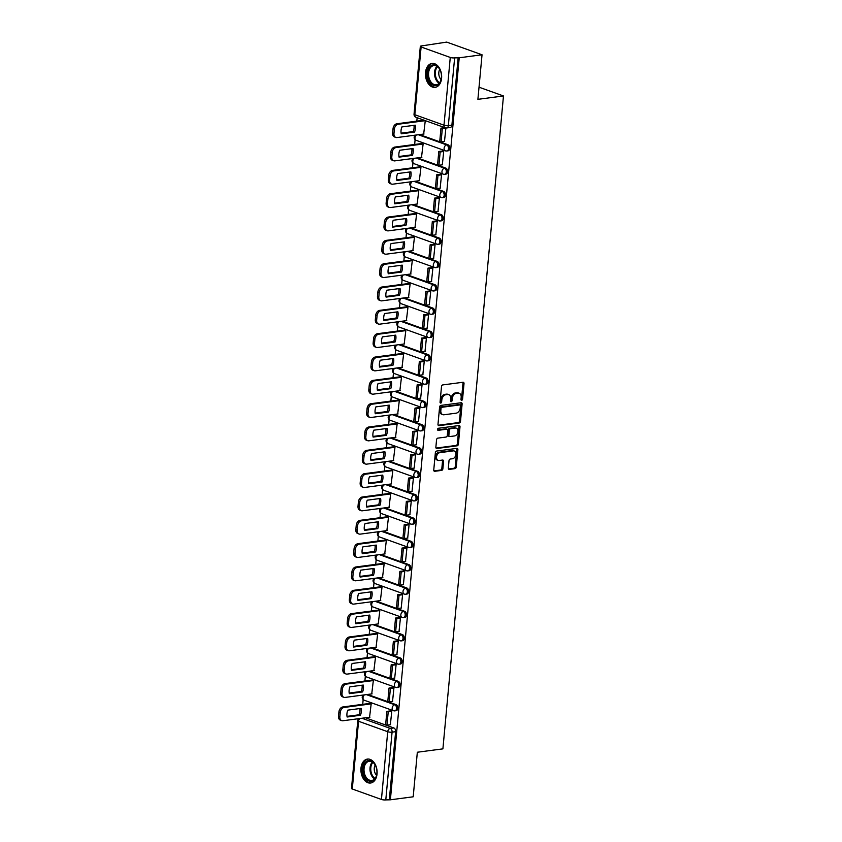 <?xml version="1.0" encoding="UTF-8"?>
<svg xmlns="http://www.w3.org/2000/svg" width="842" height="842" viewBox="0 0 842 842"><rect width="100%" height="100%" fill="white"/><g stroke="black" fill="none" stroke-linecap="round" stroke-linejoin="round"><path stroke-width="1.26" d="M461.679 400.297A1.063 0.747 109.7 0 0 462.563 399.171L464.016 383.573A1.516 1.074 109.7 0 0 463.026 382.257L442.755 384.92A1.516 1.074 109.7 0 0 441.503 386.541L440.05 402.129A1.063 0.747 109.7 0 0 441.629 401.929L441.818 399.908A4.863 3.442 109.7 0 1 445.85 394.74L447.544 394.509A4.863 3.442 109.7 0 1 448.744 394.635A4.863 3.442 109.7 0 1 450.712 398.74L450.523 400.75A1.063 0.747 109.7 0 0 452.091 400.55L452.28 398.529A4.863 3.442 109.7 0 1 456.322 393.361L458.006 393.13A4.863 3.442 109.7 0 1 459.216 393.256A4.863 3.442 109.7 0 1 461.174 397.361L460.984 399.371A1.063 0.747 109.7 0 0 461.679 400.297M461.016 399.771A1.063 0.747 109.7 0 0 461.532 398.803L462.984 383.205A1.516 1.074 109.7 0 0 462.795 382.279M440.082 402.529A1.063 0.747 109.7 0 0 440.598 401.56L440.787 399.54L441.818 399.908M450.544 401.15A1.063 0.747 109.7 0 0 451.07 400.182L451.249 398.161L452.28 398.529M441.587 78.274A12.072 8.02 -97.5 0 0 431.967 63.424A12.072 8.02 -97.5 0 0 425.515 72.507A12.072 8.02 -97.5 0 0 435.125 87.358A12.072 8.02 -97.5 0 0 441.587 78.274M377.048 773.935A12.072 8.02 -97.5 0 0 367.438 759.084A12.072 8.02 -97.5 0 0 360.976 768.178A12.072 8.02 -97.5 0 0 370.585 783.028A12.072 8.02 -97.5 0 0 377.048 773.935M448.333 468.068A1.516 1.074 109.7 0 0 449.323 469.383L455.006 468.636A1.516 1.074 109.7 0 0 456.269 467.015L457.88 449.702A1.516 1.074 109.7 0 0 456.89 448.376L436.63 451.049A1.516 1.074 109.7 0 0 435.367 452.659L433.756 469.983A1.516 1.074 109.7 0 0 434.746 471.299L441.608 470.404A1.516 1.074 109.7 0 0 442.871 468.783L443.566 461.374A1.516 1.074 109.7 0 0 442.576 460.048L439.166 460.5A4.063 2.873 109.7 0 1 438.156 460.395A4.063 2.873 109.7 0 1 436.63 456.28A4.063 2.873 109.7 0 1 439.892 452.649L453.238 450.891A4.063 2.873 109.7 0 1 454.238 450.986A4.063 2.873 109.7 0 1 455.775 455.112A4.063 2.873 109.7 0 1 452.501 458.743L450.281 459.037A1.516 1.074 109.7 0 0 449.018 460.648L448.333 468.068M450.27 57.445L421.116 46.984A3.094 0.747 5.3 0 1 420.326 46.394A3.094 0.747 5.3 0 1 421.358 45.942L446.702 42.1L482.034 54.772L477.898 99.335L503.474 95.967L442.903 748.864L417.337 752.232L413.201 796.795L390.383 799.805L459.216 57.782L454.627 57.877L448.344 125.616A3.094 2.052 82.5 0 1 446.692 127.952L450.238 127.479A3.094 2.052 82.5 0 0 451.901 125.153L448.344 125.616A3.094 0.747 5.3 0 1 443.987 125.184L450.27 57.445A3.094 0.747 5.3 0 0 454.627 57.877M482.034 54.772L459.216 57.782M459.248 422.989A1.516 1.074 109.7 0 0 460.5 421.368L462.111 404.044A1.516 1.074 109.7 0 0 461.121 402.729L440.861 405.402A1.516 1.074 109.7 0 0 439.598 407.012L437.987 424.336A1.516 1.074 109.7 0 0 438.977 425.652L459.248 422.989L458.216 422.61A1.516 1.074 109.7 0 0 459.479 421L461.079 403.676A1.516 1.074 109.7 0 0 460.9 402.76M459.995 426.873L458.385 444.197A1.516 1.074 109.7 0 1 457.122 445.807L436.861 448.481A1.516 1.074 109.7 0 1 435.872 447.155L436.566 439.745A1.516 1.074 109.7 0 1 437.819 438.135L446.039 437.051A1.516 1.074 109.7 0 0 447.302 435.43L447.755 430.515A1.516 1.074 109.7 0 0 446.765 429.199L438.219 430.325A1.063 0.747 109.7 0 1 438.408 428.262L459.006 425.557A1.516 1.074 109.7 0 1 459.995 426.873L458.964 426.505L457.353 443.829L458.385 444.197M365.47 717.784L393.845 727.962L390.299 728.425A3.094 2.052 82.5 0 1 392.077 732.161L385.794 799.9A3.094 0.747 -174.7 0 1 381.437 799.458L352.282 789.007A3.094 0.747 -174.7 0 1 351.493 788.417L357.776 720.678A3.094 0.747 -174.7 0 0 358.566 721.268L352.282 789.007M417.137 117.722L416.822 121.132M415.106 139.677L414.664 144.456M412.938 163.001L412.496 167.79M410.78 186.335L410.338 191.113M408.612 209.658L408.17 214.447M406.444 232.992L406.002 237.77M404.286 256.315L403.844 261.104M402.118 279.649L401.676 284.428M399.961 302.973L399.508 307.762M397.792 326.296L397.35 331.085M395.624 349.63L395.182 354.419M393.467 372.953L393.025 377.742M391.298 396.287L390.856 401.066M389.141 419.611L388.688 424.4M386.973 442.945L386.531 447.723M384.805 466.268L384.362 471.057M382.647 489.602L382.205 494.38M380.479 512.925L380.037 517.714M378.311 536.259L377.869 541.038M376.153 559.583L375.711 564.372M373.985 582.917L373.543 587.695M371.827 606.24L371.375 611.029M369.659 629.574L369.217 634.352M367.491 652.897L367.049 657.686M365.333 676.231L364.891 681.01M363.165 699.555L362.723 704.344M390.383 799.805L385.794 799.9M423.673 134.036L425.273 120.701L423.726 120.227M444.481 141.498L445.881 128.089L444.313 127.71M442.313 164.821L443.713 151.423L442.155 151.044M421.505 157.359L423.116 144.035L421.558 143.55M440.155 188.155L441.545 174.747L439.987 174.368M419.337 180.693L420.947 167.358L419.39 166.874M437.987 211.479L439.387 198.08L437.829 197.702M417.179 204.017L418.779 190.692L417.232 190.208M435.819 234.813L437.219 221.404L435.661 221.025M415.011 227.351L416.622 214.015L415.064 213.531M433.662 258.136L435.061 244.738L433.493 244.359M412.854 250.674L414.453 237.339L412.906 236.865M431.493 281.47L432.893 268.061L431.336 267.682M410.685 274.008L412.285 260.673L410.738 260.189M429.325 304.793L430.725 291.395L429.167 291.016M408.517 297.331L410.128 283.996L408.57 283.522M427.168 328.127L428.567 314.719L426.999 314.34M406.36 320.655L407.96 307.33L406.412 306.846M425 351.451L426.399 338.052L424.842 337.674M404.192 343.989L405.802 330.653L404.244 330.18M422.842 374.785L424.242 361.376L422.673 360.997M402.023 367.312L403.634 353.987L402.087 353.503M420.674 398.108L422.074 384.699L420.516 384.331M399.866 390.646L401.466 377.311L399.918 376.837M418.506 421.442L419.905 408.033L418.348 407.654M397.698 413.969L399.308 400.645L397.75 400.16M416.348 444.765L417.748 431.357L416.18 430.988M395.54 437.303L397.14 423.968L395.593 423.494M414.18 468.089L415.58 454.691L414.022 454.312M393.372 460.627L394.982 447.302L393.425 446.818M412.022 491.423L413.411 478.014L411.854 477.635M391.204 483.961L392.814 470.625L391.256 470.152M409.854 514.746L411.254 501.348L409.696 500.969M389.046 507.284L390.646 493.959L389.099 493.475M407.686 538.08L409.086 524.671L407.528 524.292M386.878 530.618L388.488 517.283L386.931 516.809M405.528 561.404L406.928 548.005L405.36 547.626M384.72 553.941L386.32 540.617L384.773 540.132M403.36 584.737L404.76 571.329L403.202 570.95M382.552 577.275L384.152 563.94L382.605 563.456M401.192 608.061L402.592 594.663L401.034 594.284M380.384 600.599L381.994 587.274L380.437 586.79M399.034 631.395L400.434 617.986L398.866 617.607M378.226 623.933L379.826 610.597L378.279 610.113M396.866 654.718L398.266 641.32L396.708 640.941M376.058 647.256L377.669 633.921L376.111 633.447M394.709 678.052L396.108 664.643L394.54 664.264M373.89 670.579L375.5 657.255L373.953 656.771M392.54 701.375L393.94 687.977L392.383 687.598M371.732 693.913L373.332 680.578L371.785 680.104M390.372 724.709L391.772 711.301L390.214 710.922M369.564 717.237L371.175 703.912L369.617 703.428M367.638 694.45L396.014 704.628L394.751 704.796A3.094 2.052 82.5 0 1 396.55 708.027A3.094 2.052 82.5 0 1 394.877 710.858L396.14 710.69A3.094 2.052 -97.5 0 0 397.813 707.859A3.094 2.052 -97.5 0 0 396.014 704.628M369.796 671.127L398.182 681.304L396.919 681.473A3.094 2.052 82.5 0 1 398.719 684.704A3.094 2.052 82.5 0 1 397.045 687.525L398.308 687.367A3.094 2.052 -97.5 0 0 399.982 684.535A3.094 2.052 -97.5 0 0 398.182 681.304M371.964 647.793L400.339 657.97L399.076 658.139A3.094 2.052 82.5 0 1 400.876 661.37A3.094 2.052 82.5 0 1 399.203 664.201L400.466 664.033A3.094 2.052 -97.5 0 0 402.139 661.202A3.094 2.052 -97.5 0 0 400.339 657.97M374.132 624.469L402.508 634.647L401.245 634.815A3.094 2.052 82.5 0 1 403.044 638.047A3.094 2.052 82.5 0 1 401.371 640.878L402.634 640.709A3.094 2.052 -97.5 0 0 404.307 637.878A3.094 2.052 -97.5 0 0 402.508 634.647M376.29 601.135L404.665 611.313L403.413 611.481A3.094 2.052 82.5 0 1 405.212 614.713A3.094 2.052 82.5 0 1 403.539 617.544L404.792 617.375A3.094 2.052 -97.5 0 0 406.476 614.544A3.094 2.052 -97.5 0 0 404.665 611.313M378.458 577.812L406.833 587.99L405.57 588.158A3.094 2.052 82.5 0 1 407.37 591.389A3.094 2.052 82.5 0 1 405.697 594.22L406.96 594.052A3.094 2.052 -97.5 0 0 408.633 591.221A3.094 2.052 -97.5 0 0 406.833 587.99M380.616 554.478L409.002 564.666L407.738 564.824A3.094 2.052 82.5 0 1 409.538 568.055A3.094 2.052 82.5 0 1 407.865 570.887L409.128 570.718A3.094 2.052 -97.5 0 0 410.801 567.887A3.094 2.052 -97.5 0 0 409.002 564.666M382.784 531.155L411.159 541.332L409.896 541.501A3.094 2.052 82.5 0 1 411.706 544.732A3.094 2.052 82.5 0 1 410.022 547.563L411.285 547.395A3.094 2.052 -97.5 0 0 412.959 544.563A3.094 2.052 -97.5 0 0 411.159 541.332M384.952 507.821L413.327 518.009L412.064 518.167A3.094 2.052 82.5 0 1 413.864 521.398A3.094 2.052 82.5 0 1 412.191 524.229L413.454 524.061A3.094 2.052 -97.5 0 0 415.127 521.23A3.094 2.052 -97.5 0 0 413.327 518.009M387.11 484.497L415.495 494.675L414.232 494.843A3.094 2.052 82.5 0 1 416.032 498.075A3.094 2.052 82.5 0 1 414.359 500.906L415.622 500.737A3.094 2.052 -97.5 0 0 417.295 497.906A3.094 2.052 -97.5 0 0 415.495 494.675M389.278 461.174L417.653 471.352L416.39 471.509A3.094 2.052 82.5 0 1 418.19 474.741A3.094 2.052 82.5 0 1 416.516 477.572L417.779 477.403A3.094 2.052 -97.5 0 0 419.453 474.572A3.094 2.052 -97.5 0 0 417.653 471.352M391.435 437.84L419.821 448.018L418.558 448.186A3.094 2.052 82.5 0 1 420.358 451.417A3.094 2.052 82.5 0 1 418.685 454.248L419.947 454.08A3.094 2.052 -97.5 0 0 421.621 451.249A3.094 2.052 -97.5 0 0 419.821 448.018M393.603 414.517L421.979 424.694L420.726 424.863A3.094 2.052 82.5 0 1 422.526 428.083A3.094 2.052 82.5 0 1 420.853 430.915L422.105 430.746A3.094 2.052 -97.5 0 0 423.779 427.925A3.094 2.052 -97.5 0 0 421.979 424.694M395.772 391.183L424.147 401.36L422.884 401.529A3.094 2.052 82.5 0 1 424.684 404.76A3.094 2.052 82.5 0 1 423.01 407.591L424.273 407.423A3.094 2.052 -97.5 0 0 425.947 404.592A3.094 2.052 -97.5 0 0 424.147 401.36M397.929 367.859L426.315 378.037L425.052 378.205A3.094 2.052 82.5 0 1 426.852 381.426A3.094 2.052 82.5 0 1 425.178 384.257L426.441 384.099A3.094 2.052 -97.5 0 0 428.115 381.268A3.094 2.052 -97.5 0 0 426.315 378.037M400.097 344.525L428.473 354.703L427.21 354.871A3.094 2.052 82.5 0 1 429.01 358.103A3.094 2.052 82.5 0 1 427.336 360.934L428.599 360.765A3.094 2.052 -97.5 0 0 430.273 357.934A3.094 2.052 -97.5 0 0 428.473 354.703M402.265 321.202L430.641 331.38L429.378 331.548A3.094 2.052 82.5 0 1 431.178 334.769A3.094 2.052 82.5 0 1 429.504 337.6L430.767 337.442A3.094 2.052 -97.5 0 0 432.441 334.611A3.094 2.052 -97.5 0 0 430.641 331.38M404.423 297.868L432.799 308.046L431.546 308.214A3.094 2.052 82.5 0 1 433.346 311.445A3.094 2.052 82.5 0 1 431.672 314.276L432.925 314.108A3.094 2.052 -97.5 0 0 434.609 311.277A3.094 2.052 -97.5 0 0 432.799 308.046M406.591 274.545L434.967 284.722L433.704 284.891A3.094 2.052 82.5 0 1 435.503 288.122A3.094 2.052 82.5 0 1 433.83 290.943L435.093 290.785A3.094 2.052 -97.5 0 0 436.766 287.953A3.094 2.052 -97.5 0 0 434.967 284.722M408.749 251.211L437.135 261.388L435.872 261.557A3.094 2.052 82.5 0 1 437.672 264.788A3.094 2.052 82.5 0 1 435.998 267.619L437.261 267.451A3.094 2.052 -97.5 0 0 438.935 264.62A3.094 2.052 -97.5 0 0 437.135 261.388M410.917 227.887L439.292 238.065L438.029 238.233A3.094 2.052 82.5 0 1 439.84 241.465A3.094 2.052 82.5 0 1 438.156 244.296L439.419 244.127A3.094 2.052 -97.5 0 0 441.092 241.296A3.094 2.052 -97.5 0 0 439.292 238.065M413.085 204.553L441.461 214.742L440.198 214.899A3.094 2.052 82.5 0 1 441.997 218.131A3.094 2.052 82.5 0 1 440.324 220.962L441.587 220.793A3.094 2.052 -97.5 0 0 443.26 217.962A3.094 2.052 -97.5 0 0 441.461 214.742M415.243 181.23L443.629 191.408L442.366 191.576A3.094 2.052 82.5 0 1 444.166 194.807A3.094 2.052 82.5 0 1 442.492 197.638L443.755 197.47A3.094 2.052 -97.5 0 0 445.429 194.639A3.094 2.052 -97.5 0 0 443.629 191.408M417.411 157.896L445.786 168.084L444.523 168.242A3.094 2.052 82.5 0 1 446.323 171.473A3.094 2.052 82.5 0 1 444.65 174.305L445.913 174.136A3.094 2.052 -97.5 0 0 447.586 171.305A3.094 2.052 -97.5 0 0 445.786 168.084M419.569 134.573L447.955 144.75L446.692 144.919A3.094 2.052 82.5 0 1 448.491 148.15A3.094 2.052 82.5 0 1 446.818 150.981L448.081 150.813A3.094 2.052 -97.5 0 0 449.754 147.981A3.094 2.052 -97.5 0 0 447.955 144.75M503.474 95.967L479.024 87.2M389.351 799.437L395.635 731.687A3.094 2.052 -97.5 0 0 393.845 727.962M458.185 57.414L451.901 125.153M459.216 393.256L458.185 392.888A4.863 3.442 109.7 0 0 456.974 392.761L458.006 393.13M451.249 398.161A4.863 3.442 109.7 0 1 455.29 392.982L456.974 392.761M448.744 394.635L447.712 394.267A4.863 3.442 109.7 0 0 446.513 394.14L447.544 394.509M440.787 399.54A4.863 3.442 109.7 0 1 444.818 394.361L446.513 394.14M438.177 425.252L458.216 422.61M460.385 405.876A1.063 0.747 109.7 0 0 459.69 404.949L441.903 407.286A1.063 0.747 109.7 0 0 441.029 408.423L440.829 410.549A4.863 3.442 109.7 0 0 442.787 414.653A4.863 3.442 109.7 0 0 443.997 414.769L456.153 413.169A4.863 3.442 109.7 0 0 460.185 408.002L460.385 405.876M459.143 404.749A1.063 0.747 109.7 0 0 458.658 404.581L459.69 404.949M442.787 414.653L441.755 414.285A4.863 3.442 109.7 0 1 439.798 410.18L439.998 408.054A1.063 0.747 109.7 0 1 440.882 406.918L458.658 404.581M436.061 448.081L456.09 445.439A1.516 1.074 109.7 0 0 457.353 443.829M446.428 429.073A1.516 1.074 109.7 0 0 445.744 428.831L437.577 429.904M454.564 435.924A4.063 2.873 109.7 0 0 457.837 432.293A4.063 2.873 109.7 0 0 456.301 428.178A4.063 2.873 109.7 0 0 455.301 428.073L450.596 428.694A1.516 1.074 109.7 0 0 449.333 430.304L448.881 435.219A1.516 1.074 109.7 0 0 449.87 436.545L454.564 435.924M456.301 428.178L455.269 427.799A4.063 2.873 109.7 0 0 454.27 427.704L455.301 428.073M449.491 436.503L448.46 436.135A1.516 1.074 109.7 0 1 447.849 434.851L448.302 429.936A1.516 1.074 109.7 0 1 449.565 428.325L454.27 427.704M458.964 426.505A1.516 1.074 109.7 0 0 458.785 425.578M454.238 450.986L453.217 450.617A4.063 2.873 109.7 0 0 452.207 450.523L453.238 450.891M438.156 460.395L437.135 460.027A4.063 2.873 109.7 0 1 435.598 455.911A4.063 2.873 109.7 0 1 438.861 452.28L452.207 450.523M433.935 470.91L440.587 470.025A1.516 1.074 109.7 0 0 441.839 468.415L442.534 461.006A1.516 1.074 109.7 0 0 442.345 460.079M448.512 468.983L453.975 468.268A1.516 1.074 109.7 0 0 455.238 466.647L456.848 449.333A1.516 1.074 109.7 0 0 456.659 448.407M424.042 133.983L396.992 137.551A4.642 3.284 -70.3 0 1 395.845 137.435L394.498 136.951A4.642 3.284 -70.3 0 1 392.625 133.036L393.035 128.7A4.642 3.284 109.7 0 1 396.887 123.753L423.884 120.206M401.118 133.173L413.222 131.573A9.599 6.789 109.7 0 0 413.98 125.342M444.692 127.668L440.976 128.152L439.745 141.467L441.082 141.94L442.313 128.637L445.871 128.163M441.082 141.94L444.639 141.477M440.976 128.152L442.313 128.637M395.845 137.435A4.642 3.284 -70.3 0 1 393.972 133.51L394.372 129.173A4.642 3.284 109.7 0 1 398.224 124.237L425.221 120.68M401.234 133.815L414.559 132.057A9.599 6.789 109.7 0 0 415.201 125.174L401.876 126.931A9.599 6.789 -70.3 0 0 401.234 133.815M414.559 132.057L413.222 131.573M438.756 67.781A10.451 6.946 82.5 0 1 439.956 69.728A10.451 6.946 82.5 0 1 441.208 79.211A10.451 6.946 82.5 0 1 430.178 82.769A10.451 6.946 82.5 0 1 428.915 68.065A10.451 6.946 82.5 0 1 438.756 67.781M440.04 69.897A9.672 6.431 -97.5 0 0 439.008 68.255A9.672 6.431 -97.5 0 0 433.777 65.602A9.672 6.431 -97.5 0 0 428.715 71.991A9.672 6.431 -97.5 0 0 431.072 82.137A9.672 6.431 -97.5 0 0 436.303 84.789A9.672 6.431 -97.5 0 0 441.24 79.022M441.092 79.622A6.883 4.578 82.5 0 1 440.587 79.032A6.883 4.578 82.5 0 1 439.745 69.349M432.883 63.382A11.998 7.967 -97.5 0 0 426.62 71.307A11.998 7.967 -97.5 0 0 429.546 83.874A11.998 7.967 -97.5 0 0 436.009 87.168M374.216 763.441A10.451 6.946 82.5 0 1 375.427 765.389A10.451 6.946 82.5 0 1 376.669 774.872A10.451 6.946 82.5 0 1 365.638 778.429A10.451 6.946 82.5 0 1 364.375 763.726A10.451 6.946 82.5 0 1 374.216 763.441M375.511 765.557A9.672 6.431 -97.5 0 0 374.469 763.915A9.672 6.431 -97.5 0 0 369.238 761.273A9.672 6.431 -97.5 0 0 364.176 767.651A9.672 6.431 -97.5 0 0 366.533 777.798A9.672 6.431 -97.5 0 0 371.764 780.45A9.672 6.431 -97.5 0 0 376.711 774.682M376.563 775.282A6.883 4.578 82.5 0 1 376.048 774.693A6.883 4.578 82.5 0 1 375.206 765.01M368.343 759.042A11.998 7.967 -97.5 0 0 362.081 766.978A11.998 7.967 -97.5 0 0 365.007 779.545A11.998 7.967 -97.5 0 0 371.48 782.828M421.874 157.307L394.824 160.875A4.642 3.284 -70.3 0 1 393.677 160.759L392.34 160.275A4.642 3.284 -70.3 0 1 390.467 156.359L390.867 152.023A4.642 3.284 109.7 0 1 394.719 147.087L421.716 143.529M398.95 156.496L411.054 154.907A9.599 6.789 109.7 0 0 411.812 148.666M442.524 150.992L438.808 151.486L437.577 164.79L438.914 165.274L440.155 151.96L443.702 151.497M438.914 165.274L442.471 164.8M438.808 151.486L440.155 151.96M393.677 160.759A4.642 3.284 -70.3 0 1 391.804 156.844L392.204 152.507A4.642 3.284 109.7 0 1 396.066 147.56L423.052 144.014M399.076 157.138L412.391 155.381A9.599 6.789 109.7 0 0 413.033 148.508L399.708 150.265A9.599 6.789 -70.3 0 0 399.076 157.138M412.391 155.381L411.054 154.907M419.716 180.641L392.667 184.198A4.642 3.284 -70.3 0 1 391.509 184.082L390.172 183.609A4.642 3.284 -70.3 0 1 388.299 179.693L388.699 175.357A4.642 3.284 109.7 0 1 392.561 170.41L419.548 166.863M396.793 179.83L408.896 178.23A9.599 6.789 109.7 0 0 409.654 172M440.366 174.326L436.651 174.81L435.419 188.124L436.756 188.597L437.987 175.294L441.545 174.82M436.756 188.597L440.313 188.134M436.651 174.81L437.987 175.294M391.509 184.082A4.642 3.284 -70.3 0 1 389.635 180.167L390.046 175.831A4.642 3.284 109.7 0 1 393.898 170.894L420.895 167.337M396.908 180.472L410.233 178.715A9.599 6.789 109.7 0 0 410.864 171.831L397.55 173.589A9.599 6.789 -70.3 0 0 396.908 180.472M410.233 178.715L408.896 178.23M417.548 203.964L390.499 207.532A4.642 3.284 -70.3 0 1 389.351 207.416L388.015 206.932A4.642 3.284 -70.3 0 1 386.141 203.017L386.541 198.68A4.642 3.284 109.7 0 1 390.393 193.744L417.39 190.187M394.624 203.154L406.728 201.564A9.599 6.789 109.7 0 0 407.486 195.323M438.198 197.649L434.483 198.144L433.251 211.447L434.588 211.931L435.819 198.617L439.377 198.154M434.588 211.931L438.145 211.458M434.483 198.144L435.819 198.617M389.351 207.416A4.642 3.284 -70.3 0 1 387.478 203.501L387.878 199.165A4.642 3.284 109.7 0 1 391.73 194.218L418.727 190.671M394.751 203.796L408.065 202.038A9.599 6.789 109.7 0 0 408.707 195.165L395.382 196.912A9.599 6.789 -70.3 0 0 394.751 203.796M408.065 202.038L406.728 201.564M415.39 227.298L388.341 230.855A4.642 3.284 -70.3 0 1 387.183 230.74L385.847 230.266A4.642 3.284 -70.3 0 1 383.973 226.351L384.373 222.014A4.642 3.284 109.7 0 1 388.236 217.068L415.222 213.51M392.467 226.487L404.56 224.888A9.599 6.789 109.7 0 0 405.318 218.657M436.03 220.983L432.325 221.467L431.083 234.781L432.43 235.255L433.662 221.951L437.219 221.478M432.43 235.255L435.977 234.792M432.325 221.467L433.662 221.951M387.183 230.74A4.642 3.284 -70.3 0 1 385.31 226.824L385.71 222.488A4.642 3.284 109.7 0 1 389.572 217.552L416.558 213.994M392.582 227.13L405.907 225.372A9.599 6.789 109.7 0 0 406.539 218.488L393.225 220.246A9.599 6.789 -70.3 0 0 392.582 227.13M405.907 225.372L404.56 224.888M413.222 250.621L386.173 254.189A4.642 3.284 -70.3 0 1 385.026 254.073L383.678 253.589A4.642 3.284 -70.3 0 1 381.805 249.674L382.215 245.338A4.642 3.284 109.7 0 1 386.068 240.402L413.064 236.844M390.299 249.811L402.402 248.222A9.599 6.789 109.7 0 0 403.16 241.98M433.872 244.306L430.157 244.801L428.925 258.105L430.262 258.589L431.493 245.275L435.051 244.811M430.262 258.589L433.819 258.115M430.157 244.801L431.493 245.275M385.026 254.073A4.642 3.284 -70.3 0 1 383.152 250.158L383.552 245.822A4.642 3.284 109.7 0 1 387.404 240.875L414.401 237.328M390.414 250.453L403.739 248.695A9.599 6.789 109.7 0 0 404.381 241.822L391.056 243.57A9.599 6.789 -70.3 0 0 390.414 250.453M403.739 248.695L402.402 248.222M411.054 273.955L384.005 277.513A4.642 3.284 -70.3 0 1 382.857 277.397L381.521 276.923A4.642 3.284 -70.3 0 1 379.647 273.008L380.047 268.661A4.642 3.284 109.7 0 1 383.899 263.725L410.896 260.167M388.13 273.145L400.234 271.545A9.599 6.789 109.7 0 0 400.992 265.304M431.704 267.64L427.989 268.124L426.757 281.438L428.094 281.912L429.336 268.609L432.883 268.135M428.094 281.912L431.651 281.449M427.989 268.124L429.336 268.609M382.857 277.397A4.642 3.284 -70.3 0 1 380.984 273.482L381.384 269.145A4.642 3.284 109.7 0 1 385.247 264.209L412.233 260.652M388.257 273.776L401.571 272.029A9.599 6.789 109.7 0 0 402.213 265.146L388.888 266.903A9.599 6.789 -70.3 0 0 388.257 273.776M401.571 272.029L400.234 271.545M408.896 297.279L381.847 300.847A4.642 3.284 -70.3 0 1 380.689 300.731L379.353 300.247A4.642 3.284 -70.3 0 1 377.479 296.331L377.879 291.995A4.642 3.284 109.7 0 1 381.742 287.059L408.728 283.501M385.973 296.468L398.066 294.879A9.599 6.789 109.7 0 0 398.824 288.638M429.536 290.964L425.831 291.458L424.589 304.762L425.936 305.246L427.168 291.932L430.725 291.469M425.936 305.246L429.483 304.772M425.831 291.458L427.168 291.932M380.689 300.731A4.642 3.284 -70.3 0 1 378.816 296.816L379.226 292.479A4.642 3.284 109.7 0 1 383.078 287.532L410.075 283.986M386.089 297.11L399.413 295.353A9.599 6.789 109.7 0 0 400.045 288.48L386.731 290.227A9.599 6.789 -70.3 0 0 386.089 297.11M399.413 295.353L398.066 294.879M406.728 320.613L379.679 324.17A4.642 3.284 -70.3 0 1 378.532 324.054L377.184 323.581A4.642 3.284 -70.3 0 1 375.322 319.655L375.721 315.318A4.642 3.284 109.7 0 1 379.574 310.382L406.57 306.825M383.805 319.802L395.908 318.202A9.599 6.789 109.7 0 0 396.666 311.961M427.378 314.298L423.663 314.782L422.431 328.096L423.768 328.569L425 315.266L428.557 314.792M423.768 328.569L427.326 328.106M423.663 314.782L425 315.266M378.532 324.054A4.642 3.284 -70.3 0 1 376.658 320.139L377.058 315.803A4.642 3.284 109.7 0 1 380.91 310.866L407.907 307.309M383.92 320.434L397.245 318.686A9.599 6.789 109.7 0 0 397.887 311.803L384.562 313.561A9.599 6.789 -70.3 0 0 383.92 320.434M397.245 318.686L395.908 318.202M404.57 343.936L377.511 347.504A4.642 3.284 -70.3 0 1 376.363 347.388L375.027 346.904A4.642 3.284 -70.3 0 1 373.153 342.989L373.553 338.652A4.642 3.284 109.7 0 1 377.416 333.716L404.402 330.159M381.637 343.126L393.74 341.536A9.599 6.789 109.7 0 0 394.498 335.295M425.21 337.621L421.505 338.105L420.263 351.419L421.6 351.903L422.842 338.589L426.399 338.126M421.6 351.903L425.157 351.43M421.505 338.105L422.842 338.589M376.363 347.388A4.642 3.284 -70.3 0 1 374.49 343.473L374.89 339.137A4.642 3.284 109.7 0 1 378.753 334.19L405.739 330.632M381.763 343.768L395.077 342.01A9.599 6.789 109.7 0 0 395.719 335.137L382.405 336.884A9.599 6.789 -70.3 0 0 381.763 343.768M395.077 342.01L393.74 341.536M402.402 367.27L375.353 370.827A4.642 3.284 -70.3 0 1 374.195 370.712L372.859 370.238A4.642 3.284 -70.3 0 1 370.985 366.312L371.396 361.976A4.642 3.284 109.7 0 1 375.248 357.04L402.234 353.482M379.479 366.449L391.583 364.86A9.599 6.789 109.7 0 0 392.34 358.618M423.052 360.944L419.337 361.439L418.106 374.743L419.442 375.227L420.674 361.923L424.231 361.45M419.442 375.227L423 374.764M419.337 361.439L420.674 361.923M374.195 370.712A4.642 3.284 -70.3 0 1 372.332 366.796L372.732 362.46A4.642 3.284 109.7 0 1 376.584 357.524L403.581 353.966M379.595 367.091L392.919 365.344A9.599 6.789 109.7 0 0 393.551 358.46L380.237 360.218A9.599 6.789 -70.3 0 0 379.595 367.091M392.919 365.344L391.583 364.86M400.234 390.593L373.185 394.161A4.642 3.284 -70.3 0 1 372.038 394.045L370.701 393.561A4.642 3.284 -70.3 0 1 368.828 389.646L369.228 385.31A4.642 3.284 109.7 0 1 373.08 380.373L400.076 376.816M377.311 389.783L389.414 388.183A9.599 6.789 109.7 0 0 390.172 381.952M420.884 384.278L417.169 384.762L415.937 398.077L417.274 398.561L418.516 385.247L422.063 384.783M417.274 398.561L420.832 398.087M417.169 384.762L418.516 385.247M372.038 394.045A4.642 3.284 -70.3 0 1 370.164 390.13L370.564 385.783A4.642 3.284 109.7 0 1 374.427 380.847L401.413 377.29M377.437 390.425L390.751 388.667A9.599 6.789 109.7 0 0 391.393 381.794L378.069 383.542A9.599 6.789 -70.3 0 0 377.437 390.425M390.751 388.667L389.414 388.183M398.077 413.927L371.027 417.485A4.642 3.284 -70.3 0 1 369.87 417.369L368.533 416.895A4.642 3.284 -70.3 0 1 366.659 412.969L367.059 408.633A4.642 3.284 109.7 0 1 370.922 403.697L397.908 400.139M375.153 413.106L387.246 411.517A9.599 6.789 109.7 0 0 388.004 405.276M418.716 407.602L415.011 408.096L413.769 421.4L415.117 421.884L416.348 408.58L419.905 408.107M415.117 421.884L418.663 421.421M415.011 408.096L416.348 408.58M369.87 417.369A4.642 3.284 -70.3 0 1 367.996 413.454L368.407 409.117A4.642 3.284 109.7 0 1 372.259 404.181L399.255 400.624M375.269 413.748L388.594 412.001A9.599 6.789 109.7 0 0 389.225 405.118L375.911 406.875A9.599 6.789 -70.3 0 0 375.269 413.748M388.594 412.001L387.246 411.517M395.908 437.251L368.859 440.819A4.642 3.284 -70.3 0 1 367.712 440.703L366.365 440.219A4.642 3.284 -70.3 0 1 364.491 436.303L364.902 431.967A4.642 3.284 109.7 0 1 368.754 427.02L395.751 423.473M372.985 436.44L385.089 434.84A9.599 6.789 109.7 0 0 385.847 428.61M416.558 430.936L412.843 431.42L411.612 444.734L412.948 445.218L414.18 431.904L417.737 431.43M412.948 445.218L416.506 444.744M412.843 431.42L414.18 431.904M367.712 440.703A4.642 3.284 -70.3 0 1 365.838 436.777L366.238 432.441A4.642 3.284 109.7 0 1 370.091 427.504L397.087 423.947M373.101 437.082L386.425 435.325A9.599 6.789 109.7 0 0 387.067 428.452L373.743 430.199A9.599 6.789 -70.3 0 0 373.101 437.082M386.425 435.325L385.089 434.84M393.74 460.585L366.691 464.142A4.642 3.284 -70.3 0 1 365.544 464.026L364.207 463.542A4.642 3.284 -70.3 0 1 362.334 459.627L362.734 455.29A4.642 3.284 109.7 0 1 366.586 450.354L393.582 446.797M370.817 459.764L382.921 458.174A9.599 6.789 109.7 0 0 383.678 451.933M414.39 454.259L410.675 454.754L409.444 468.057L410.78 468.541L412.022 455.227L415.569 454.764M410.78 468.541L414.338 468.068M410.675 454.754L412.022 455.227M365.544 464.026A4.642 3.284 -70.3 0 1 363.67 460.111L364.07 455.775A4.642 3.284 109.7 0 1 367.933 450.838L394.919 447.281M370.943 460.406L384.257 458.658A9.599 6.789 109.7 0 0 384.899 451.775L371.575 453.533A9.599 6.789 -70.3 0 0 370.943 460.406M384.257 458.658L382.921 458.174M391.583 483.908L364.533 487.476A4.642 3.284 -70.3 0 1 363.376 487.36L362.039 486.876A4.642 3.284 -70.3 0 1 360.166 482.961L360.565 478.624A4.642 3.284 109.7 0 1 364.428 473.678L391.414 470.131M368.659 483.097L380.763 481.498A9.599 6.789 109.7 0 0 381.521 475.267M412.233 477.593L408.517 478.077L407.286 491.391L408.623 491.865L409.854 478.561L413.411 478.088M408.623 491.865L412.18 491.402M408.517 478.077L409.854 478.561M363.376 487.36A4.642 3.284 -70.3 0 1 361.502 483.434L361.913 479.098A4.642 3.284 109.7 0 1 365.765 474.162L392.761 470.604M368.775 483.74L382.1 481.982A9.599 6.789 109.7 0 0 382.731 475.098L369.417 476.856A9.599 6.789 -70.3 0 0 368.775 483.74M382.1 481.982L380.763 481.498M389.414 507.242L362.365 510.799A4.642 3.284 -70.3 0 1 361.218 510.684L359.881 510.199A4.642 3.284 -70.3 0 1 358.008 506.284L358.408 501.948A4.642 3.284 109.7 0 1 362.26 497.012L389.257 493.454M366.491 506.421L378.595 504.832A9.599 6.789 109.7 0 0 379.353 498.59M410.065 500.916L406.349 501.411L405.118 514.715L406.454 515.199L407.686 501.885L411.243 501.422M406.454 515.199L410.012 514.725M406.349 501.411L407.686 501.885M361.218 510.684A4.642 3.284 -70.3 0 1 359.345 506.768L359.745 502.432A4.642 3.284 109.7 0 1 363.597 497.496L390.593 493.938M366.617 507.063L379.931 505.305A9.599 6.789 109.7 0 0 380.573 498.432L367.249 500.19A9.599 6.789 -70.3 0 0 366.617 507.063M379.931 505.305L378.595 504.832M387.257 530.565L360.208 534.133A4.642 3.284 -70.3 0 1 359.05 534.017L357.713 533.533A4.642 3.284 -70.3 0 1 355.84 529.618L356.24 525.282A4.642 3.284 109.7 0 1 360.102 520.335L387.088 516.788M364.333 529.755L376.427 528.155A9.599 6.789 109.7 0 0 377.184 521.924M407.896 524.25L404.192 524.734L402.95 538.049L404.297 538.522L405.528 525.219L409.086 524.745M404.297 538.522L407.844 538.059M404.192 524.734L405.528 525.219M359.05 534.017A4.642 3.284 -70.3 0 1 357.176 530.092L357.576 525.755A4.642 3.284 109.7 0 1 361.439 520.819L388.425 517.262M364.449 530.397L377.774 528.639A9.599 6.789 109.7 0 0 378.405 521.756L365.091 523.514A9.599 6.789 -70.3 0 0 364.449 530.397M377.774 528.639L376.427 528.155M385.089 553.889L358.039 557.457A4.642 3.284 -70.3 0 1 356.892 557.341L355.545 556.857A4.642 3.284 -70.3 0 1 353.672 552.941L354.082 548.605A4.642 3.284 109.7 0 1 357.934 543.669L384.931 540.111M362.165 553.078L374.269 551.489A9.599 6.789 109.7 0 0 375.027 545.248M405.739 547.574L402.023 548.068L400.792 561.372L402.129 561.856L403.36 548.542L406.918 548.079M402.129 561.856L405.686 561.382M402.023 548.068L403.36 548.542M356.892 557.341A4.642 3.284 -70.3 0 1 355.019 553.426L355.419 549.089A4.642 3.284 109.7 0 1 359.271 544.143L386.267 540.596M362.281 553.72L375.606 551.963A9.599 6.789 109.7 0 0 376.248 545.09L362.923 546.847A9.599 6.789 -70.3 0 0 362.281 553.72M375.606 551.963L374.269 551.489M382.921 577.223L355.871 580.78A4.642 3.284 -70.3 0 1 354.724 580.664L353.387 580.191A4.642 3.284 -70.3 0 1 351.514 576.275L351.914 571.939A4.642 3.284 109.7 0 1 355.766 566.992L382.763 563.445M359.997 576.412L372.101 574.812A9.599 6.789 109.7 0 0 372.859 568.582M403.571 570.908L399.855 571.392L398.624 584.706L399.961 585.179L401.202 571.876L404.749 571.402M399.961 585.179L403.518 584.716M399.855 571.392L401.202 571.876M354.724 580.664A4.642 3.284 -70.3 0 1 352.851 576.749L353.251 572.413A4.642 3.284 109.7 0 1 357.113 567.476L384.099 563.919M360.123 577.054L373.438 575.297A9.599 6.789 109.7 0 0 374.08 568.413L360.755 570.171A9.599 6.789 -70.3 0 0 360.123 577.054M373.438 575.297L372.101 574.812M380.763 600.546L353.714 604.114A4.642 3.284 -70.3 0 1 352.556 603.998L351.219 603.514A4.642 3.284 -70.3 0 1 349.346 599.599L349.746 595.262A4.642 3.284 109.7 0 1 353.608 590.326L380.595 586.769M357.839 599.736L369.933 598.146A9.599 6.789 109.7 0 0 370.69 591.905M401.402 594.231L397.698 594.726L396.456 608.029L397.803 608.513L399.034 595.199L402.592 594.736M397.803 608.513L401.35 608.04M397.698 594.726L399.034 595.199M352.556 603.998A4.642 3.284 -70.3 0 1 350.682 600.083L351.093 595.747A4.642 3.284 109.7 0 1 354.945 590.8L381.942 587.253M357.955 600.378L371.28 598.62A9.599 6.789 109.7 0 0 371.911 591.747L358.597 593.494A9.599 6.789 -70.3 0 0 357.955 600.378M371.28 598.62L369.933 598.146M378.595 623.88L351.546 627.437A4.642 3.284 -70.3 0 1 350.398 627.322L349.051 626.848A4.642 3.284 -70.3 0 1 347.188 622.933L347.588 618.596A4.642 3.284 109.7 0 1 351.44 613.65L378.437 610.092M355.671 623.069L367.775 621.47A9.599 6.789 109.7 0 0 368.533 615.239M399.245 617.565L395.529 618.049L394.298 631.363L395.635 631.837L396.866 618.533L400.424 618.06M395.635 631.837L399.192 631.374M395.529 618.049L396.866 618.533M350.398 627.322A4.642 3.284 -70.3 0 1 348.525 623.406L348.925 619.07A4.642 3.284 109.7 0 1 352.777 614.134L379.774 610.576M355.787 623.712L369.112 621.954A9.599 6.789 109.7 0 0 369.754 615.07L356.429 616.828A9.599 6.789 -70.3 0 0 355.787 623.712M369.112 621.954L367.775 621.47M376.437 647.203L349.377 650.771A4.642 3.284 -70.3 0 1 348.23 650.656L346.893 650.171A4.642 3.284 -70.3 0 1 345.02 646.256L345.42 641.92A4.642 3.284 109.7 0 1 349.283 636.984L376.269 633.426M353.503 646.393L365.607 644.804A9.599 6.789 109.7 0 0 366.365 638.562M397.077 640.888L393.372 641.383L392.13 654.687L393.467 655.171L394.709 641.857L398.266 641.394M393.467 655.171L397.024 654.697M393.372 641.383L394.709 641.857M348.23 650.656A4.642 3.284 -70.3 0 1 346.357 646.74L346.757 642.404A4.642 3.284 109.7 0 1 350.619 637.457L377.605 633.91M353.629 647.035L366.944 645.277A9.599 6.789 109.7 0 0 367.586 638.404L354.272 640.152A9.599 6.789 -70.3 0 0 353.629 647.035M366.944 645.277L365.607 644.804M374.269 670.537L347.22 674.095A4.642 3.284 -70.3 0 1 346.062 673.979L344.725 673.505A4.642 3.284 -70.3 0 1 342.852 669.59L343.252 665.243A4.642 3.284 109.7 0 1 347.115 660.307L374.101 656.749M351.346 669.727L363.449 668.127A9.599 6.789 109.7 0 0 364.207 661.886M394.919 664.222L391.204 664.706L389.972 678.021L391.309 678.494L392.54 665.191L396.098 664.717M391.309 678.494L394.866 678.031M391.204 664.706L392.54 665.191M346.062 673.979A4.642 3.284 -70.3 0 1 344.199 670.064L344.599 665.727A4.642 3.284 109.7 0 1 348.451 660.791L375.448 657.234M351.461 670.358L364.786 668.611A9.599 6.789 109.7 0 0 365.417 661.728L352.103 663.485A9.599 6.789 -70.3 0 0 351.461 670.358M364.786 668.611L363.449 668.127M372.101 693.861L345.052 697.429A4.642 3.284 -70.3 0 1 343.904 697.313L342.568 696.829A4.642 3.284 -70.3 0 1 340.694 692.913L341.094 688.577A4.642 3.284 109.7 0 1 344.946 683.641L371.943 680.083M349.177 693.05L361.281 691.461A9.599 6.789 109.7 0 0 362.039 685.22M392.751 687.546L389.036 688.04L387.804 701.344L389.141 701.828L390.383 688.514L393.93 688.051M389.141 701.828L392.698 701.354M389.036 688.04L390.383 688.514M343.904 697.313A4.642 3.284 -70.3 0 1 342.031 693.398L342.431 689.061A4.642 3.284 109.7 0 1 346.294 684.114L373.28 680.557M349.304 693.692L362.618 691.935A9.599 6.789 109.7 0 0 363.26 685.062L349.935 686.809A9.599 6.789 -70.3 0 0 349.304 693.692M362.618 691.935L361.281 691.461M369.943 717.195L342.894 720.752A4.642 3.284 -70.3 0 1 341.736 720.636L340.4 720.163A4.642 3.284 -70.3 0 1 338.526 716.237L338.926 711.9A4.642 3.284 109.7 0 1 342.789 706.964L369.775 703.407M347.02 716.384L359.113 714.784A9.599 6.789 109.7 0 0 359.871 708.543M390.583 710.88L386.878 711.364L385.636 724.678L386.983 725.151L388.215 711.848L391.772 711.374M386.983 725.151L390.53 724.688M386.878 711.364L388.215 711.848M341.736 720.636A4.642 3.284 -70.3 0 1 339.863 716.721L340.273 712.385A4.642 3.284 109.7 0 1 344.125 707.448L371.112 703.891M347.136 717.016L360.46 715.268A9.599 6.789 109.7 0 0 361.092 708.385L347.778 710.143A9.599 6.789 -70.3 0 0 347.136 717.016M360.46 715.268L359.113 714.784M461.532 398.803L462.563 399.171M440.598 401.56L441.629 401.929M451.07 400.182L452.091 400.55M361.913 718.247L390.299 728.425A3.094 2.189 -70.3 0 0 387.72 731.719L358.566 721.268A3.094 2.189 -70.3 0 1 359.976 718.5M381.437 799.458L387.72 731.719A3.094 0.747 5.3 0 0 392.077 732.161L395.635 731.687M421.116 46.984L414.832 114.722L443.987 125.184A3.094 2.189 109.7 0 0 445.239 127.795A3.094 3.094 0 0 0 446.692 127.952M366.375 694.618L394.751 704.796A3.094 2.189 -70.3 0 0 392.183 708.09A3.094 2.189 -70.3 0 0 393.425 710.701A3.094 3.094 0 0 0 394.877 710.858M368.533 671.295L396.919 681.473A3.094 2.189 -70.3 0 0 394.34 684.767A3.094 2.189 -70.3 0 0 395.593 687.377A3.094 3.094 0 0 0 397.045 687.525M370.701 647.961L399.076 658.139A3.094 2.189 -70.3 0 0 396.508 661.433A3.094 2.189 -70.3 0 0 397.761 664.043A3.094 3.094 0 0 0 399.203 664.201M372.869 624.638L401.245 634.815A3.094 2.189 -70.3 0 0 398.676 638.11A3.094 2.189 -70.3 0 0 399.918 640.72A3.094 3.094 0 0 0 401.371 640.878M375.027 601.304L403.413 611.481A3.094 2.189 -70.3 0 0 400.834 614.776A3.094 2.189 -70.3 0 0 402.087 617.386A3.094 3.094 0 0 0 403.539 617.544M377.195 577.98L405.57 588.158A3.094 2.189 -70.3 0 0 403.002 591.452A3.094 2.189 -70.3 0 0 404.255 594.063A3.094 3.094 0 0 0 405.697 594.22M379.363 554.646L407.738 564.824A3.094 2.189 -70.3 0 0 405.17 568.118A3.094 2.189 -70.3 0 0 406.412 570.729A3.094 3.094 0 0 0 407.865 570.887M381.521 531.323L409.896 541.501A3.094 2.189 -70.3 0 0 407.328 544.795A3.094 2.189 -70.3 0 0 408.58 547.405A3.094 3.094 0 0 0 410.022 547.563M383.689 507.989L412.064 518.167A3.094 2.189 -70.3 0 0 409.496 521.461A3.094 2.189 -70.3 0 0 410.738 524.071A3.094 3.094 0 0 0 412.191 524.229M385.847 484.666L414.232 494.843A3.094 2.189 -70.3 0 0 411.654 498.138A3.094 2.189 -70.3 0 0 412.906 500.748A3.094 3.094 0 0 0 414.359 500.906M388.015 461.332L416.39 471.509A3.094 2.189 -70.3 0 0 413.822 474.804A3.094 2.189 -70.3 0 0 415.074 477.414A3.094 3.094 0 0 0 416.516 477.572M390.183 438.008L418.558 448.186A3.094 2.189 -70.3 0 0 415.99 451.48A3.094 2.189 -70.3 0 0 417.232 454.091A3.094 3.094 0 0 0 418.685 454.248M392.34 414.674L420.726 424.863A3.094 2.189 -70.3 0 0 418.148 428.146A3.094 2.189 -70.3 0 0 419.4 430.767A3.094 3.094 0 0 0 420.853 430.915M394.509 391.351L422.884 401.529A3.094 2.189 -70.3 0 0 420.316 404.823A3.094 2.189 -70.3 0 0 421.558 407.433A3.094 3.094 0 0 0 423.01 407.591M396.666 368.017L425.052 378.205A3.094 2.189 -70.3 0 0 422.473 381.489A3.094 2.189 -70.3 0 0 423.726 384.11A3.094 3.094 0 0 0 425.178 384.257M398.834 344.694L427.21 354.871A3.094 2.189 -70.3 0 0 424.642 358.166A3.094 2.189 -70.3 0 0 425.894 360.776A3.094 3.094 0 0 0 427.336 360.934M401.002 321.36L429.378 331.548A3.094 2.189 -70.3 0 0 426.81 334.842A3.094 2.189 -70.3 0 0 428.052 337.453A3.094 3.094 0 0 0 429.504 337.6M403.16 298.036L431.546 308.214A3.094 2.189 -70.3 0 0 428.967 311.508A3.094 2.189 -70.3 0 0 430.22 314.119A3.094 3.094 0 0 0 431.672 314.276M405.328 274.713L433.704 284.891A3.094 2.189 -70.3 0 0 431.136 288.185A3.094 2.189 -70.3 0 0 432.388 290.795A3.094 3.094 0 0 0 433.83 290.943M407.496 251.379L435.872 261.557A3.094 2.189 -70.3 0 0 433.304 264.851A3.094 2.189 -70.3 0 0 434.546 267.461A3.094 3.094 0 0 0 435.998 267.619M409.654 228.056L438.029 238.233A3.094 2.189 -70.3 0 0 435.461 241.528A3.094 2.189 -70.3 0 0 436.714 244.138A3.094 3.094 0 0 0 438.156 244.296M411.822 204.722L440.198 214.899A3.094 2.189 -70.3 0 0 437.63 218.194A3.094 2.189 -70.3 0 0 438.871 220.804A3.094 3.094 0 0 0 440.324 220.962M413.98 181.398L442.366 191.576A3.094 2.189 -70.3 0 0 439.787 194.87A3.094 2.189 -70.3 0 0 441.04 197.481A3.094 3.094 0 0 0 442.492 197.638M416.148 158.064L444.523 168.242A3.094 2.189 -70.3 0 0 441.955 171.536A3.094 2.189 -70.3 0 0 443.208 174.147A3.094 3.094 0 0 0 444.65 174.305M418.316 134.741L446.692 144.919A3.094 2.189 -70.3 0 0 444.123 148.213A3.094 2.189 -70.3 0 0 445.365 150.823A3.094 3.094 0 0 0 446.818 150.981M446.134 150.897A3.094 2.189 -70.3 0 1 445.365 150.823L416.211 140.361A3.094 2.189 -70.3 0 1 414.969 137.751A3.094 2.189 109.7 0 1 416.38 134.994M443.976 174.231A3.094 2.189 -70.3 0 1 443.208 174.147L414.053 163.695A3.094 2.189 -70.3 0 1 412.801 161.085A3.094 2.189 109.7 0 1 414.211 158.317M441.808 197.554A3.094 2.189 -70.3 0 1 441.04 197.481L411.885 187.019A3.094 2.189 -70.3 0 1 410.633 184.409A3.094 2.189 109.7 0 1 412.043 181.651M439.64 220.888A3.094 2.189 -70.3 0 1 438.871 220.804L409.717 210.353A3.094 2.189 -70.3 0 1 408.475 207.742A3.094 2.189 109.7 0 1 409.886 204.974M437.482 244.212A3.094 2.189 -70.3 0 1 436.714 244.138L407.56 233.676A3.094 2.189 -70.3 0 1 406.307 231.066A3.094 2.189 109.7 0 1 407.717 228.308M435.314 267.546A3.094 2.189 -70.3 0 1 434.546 267.461L405.391 257.01A3.094 2.189 -70.3 0 1 404.149 254.4A3.094 2.189 109.7 0 1 405.56 251.632M433.146 290.869A3.094 2.189 -70.3 0 1 432.388 290.795L403.234 280.333A3.094 2.189 -70.3 0 1 401.981 277.723A3.094 2.189 109.7 0 1 403.392 274.966M430.988 314.192A3.094 2.189 -70.3 0 1 430.22 314.119L401.066 303.667A3.094 2.189 -70.3 0 1 399.813 301.047A3.094 2.189 109.7 0 1 401.224 298.289M428.82 337.526A3.094 2.189 -70.3 0 1 428.052 337.453L398.897 326.991A3.094 2.189 -70.3 0 1 397.656 324.38A3.094 2.189 109.7 0 1 399.066 321.623M426.662 360.85A3.094 2.189 -70.3 0 1 425.894 360.776L396.74 350.325A3.094 2.189 -70.3 0 1 395.487 347.704A3.094 2.189 109.7 0 1 396.898 344.946M424.494 384.184A3.094 2.189 -70.3 0 1 423.726 384.11L394.572 373.648A3.094 2.189 -70.3 0 1 393.33 371.038A3.094 2.189 109.7 0 1 394.73 368.28M422.326 407.507A3.094 2.189 -70.3 0 1 421.558 407.433L392.414 396.971A3.094 2.189 -70.3 0 1 391.162 394.361A3.094 2.189 109.7 0 1 392.572 391.604M420.169 430.841A3.094 2.189 -70.3 0 1 419.4 430.767L390.246 420.305A3.094 2.189 -70.3 0 1 388.993 417.695A3.094 2.189 109.7 0 1 390.404 414.938M418 454.164A3.094 2.189 -70.3 0 1 417.232 454.091L388.078 443.629A3.094 2.189 -70.3 0 1 386.836 441.019A3.094 2.189 109.7 0 1 388.246 438.261M415.843 477.498A3.094 2.189 -70.3 0 1 415.074 477.414L385.92 466.963A3.094 2.189 -70.3 0 1 384.668 464.352A3.094 2.189 109.7 0 1 386.078 461.595M413.675 500.822A3.094 2.189 -70.3 0 1 412.906 500.748L383.752 490.286A3.094 2.189 -70.3 0 1 382.5 487.676A3.094 2.189 109.7 0 1 383.91 484.918M411.506 524.156A3.094 2.189 -70.3 0 1 410.738 524.071L381.584 513.62A3.094 2.189 -70.3 0 1 380.342 511.01A3.094 2.189 109.7 0 1 381.752 508.242M409.349 547.479A3.094 2.189 -70.3 0 1 408.58 547.405L379.426 536.943A3.094 2.189 -70.3 0 1 378.174 534.333A3.094 2.189 109.7 0 1 379.584 531.576M407.181 570.813A3.094 2.189 -70.3 0 1 406.412 570.729L377.258 560.277A3.094 2.189 -70.3 0 1 376.016 557.667A3.094 2.189 109.7 0 1 377.427 554.899M405.013 594.136A3.094 2.189 -70.3 0 1 404.255 594.063L375.1 583.601A3.094 2.189 -70.3 0 1 373.848 580.991A3.094 2.189 109.7 0 1 375.258 578.233M402.855 617.47A3.094 2.189 -70.3 0 1 402.087 617.386L372.932 606.935A3.094 2.189 -70.3 0 1 371.68 604.324A3.094 2.189 109.7 0 1 373.09 601.556M400.687 640.794A3.094 2.189 -70.3 0 1 399.918 640.72L370.764 630.258A3.094 2.189 -70.3 0 1 369.522 627.648A3.094 2.189 109.7 0 1 370.933 624.89M398.529 664.127A3.094 2.189 -70.3 0 1 397.761 664.043L368.607 653.592A3.094 2.189 -70.3 0 1 367.354 650.982A3.094 2.189 109.7 0 1 368.764 648.214M396.361 687.451A3.094 2.189 -70.3 0 1 395.593 687.377L366.438 676.915A3.094 2.189 -70.3 0 1 365.196 674.305A3.094 2.189 109.7 0 1 366.596 671.548M394.193 710.774A3.094 2.189 -70.3 0 1 393.425 710.701L364.27 700.249A3.094 2.189 -70.3 0 1 363.028 697.629A3.094 2.189 109.7 0 1 364.439 694.871M416.085 117.343A3.094 2.189 109.7 0 1 414.832 114.722A3.094 0.747 -174.7 0 1 414.043 114.144A3.094 3.094 0 0 0 416.085 117.343L445.239 127.795M455.29 392.982L456.322 393.361M444.818 394.361L445.85 394.74M462.984 383.205L464.016 383.573M438.293 425.41L438.977 425.652M461.079 403.676L462.111 404.044M459.479 421L460.5 421.368M440.882 406.918L441.903 407.286M439.998 408.054L441.029 408.423M439.798 410.18L440.829 410.549M456.09 445.439L457.122 445.807M436.177 448.228L436.861 448.481M445.744 428.831L446.765 429.199M449.565 428.325L450.596 428.694M448.302 429.936L449.333 430.304M447.849 434.851L448.881 435.219M438.861 452.28L439.892 452.649M442.534 461.006L443.566 461.374M441.839 468.415L442.871 468.783M440.587 470.025L441.608 470.404M434.051 471.057L434.746 471.299M456.848 449.333L457.88 449.702M455.238 466.647L456.269 467.015M453.975 468.268L455.006 468.636M448.628 469.131L449.323 469.383M398.224 124.237L396.887 123.753M393.972 133.51L392.625 133.036M394.372 129.173L393.035 128.7M439.145 83.274A9.672 6.431 82.5 0 1 437.04 81.348A9.672 6.431 82.5 0 1 436.914 66.329M437.451 66.697A9.357 6.22 -97.5 0 0 437.745 81.043A9.357 6.22 -97.5 0 0 439.566 82.779M374.606 778.934A9.672 6.431 82.5 0 1 372.511 777.008A9.672 6.431 82.5 0 1 372.375 761.989M372.911 762.357A9.357 6.22 -97.5 0 0 373.206 776.713A9.357 6.22 -97.5 0 0 375.037 778.44M396.066 147.56L394.719 147.087M391.804 156.844L390.467 156.359M392.204 152.507L390.867 152.023M393.898 170.894L392.561 170.41M389.635 180.167L388.299 179.693M390.046 175.831L388.699 175.357M391.73 194.218L390.393 193.744M387.478 203.501L386.141 203.017M387.878 199.165L386.541 198.68M389.572 217.552L388.236 217.068M385.31 226.824L383.973 226.351M385.71 222.488L384.373 222.014M387.404 240.875L386.068 240.402M383.152 250.158L381.805 249.674M383.552 245.822L382.215 245.338M385.247 264.209L383.899 263.725M380.984 273.482L379.647 273.008M381.384 269.145L380.047 268.661M383.078 287.532L381.742 287.059M378.816 296.816L377.479 296.331M379.226 292.479L377.879 291.995M380.91 310.866L379.574 310.382M376.658 320.139L375.322 319.655M377.058 315.803L375.721 315.318M378.753 334.19L377.416 333.716M374.49 343.473L373.153 342.989M374.89 339.137L373.553 338.652M376.584 357.524L375.248 357.04M372.332 366.796L370.985 366.312M372.732 362.46L371.396 361.976M374.427 380.847L373.08 380.373M370.164 390.13L368.828 389.646M370.564 385.783L369.228 385.31M372.259 404.181L370.922 403.697M367.996 413.454L366.659 412.969M368.407 409.117L367.059 408.633M370.091 427.504L368.754 427.02M365.838 436.777L364.491 436.303M366.238 432.441L364.902 431.967M367.933 450.838L366.586 450.354M363.67 460.111L362.334 459.627M364.07 455.775L362.734 455.29M365.765 474.162L364.428 473.678M361.502 483.434L360.166 482.961M361.913 479.098L360.565 478.624M363.597 497.496L362.26 497.012M359.345 506.768L358.008 506.284M359.745 502.432L358.408 501.948M361.439 520.819L360.102 520.335M357.176 530.092L355.84 529.618M357.576 525.755L356.24 525.282M359.271 544.143L357.934 543.669M355.019 553.426L353.672 552.941M355.419 549.089L354.082 548.605M357.113 567.476L355.766 566.992M352.851 576.749L351.514 576.275M353.251 572.413L351.914 571.939M354.945 590.8L353.608 590.326M350.682 600.083L349.346 599.599M351.093 595.747L349.746 595.262M352.777 614.134L351.44 613.65M348.525 623.406L347.188 622.933M348.925 619.07L347.588 618.596M350.619 637.457L349.283 636.984M346.357 646.74L345.02 646.256M346.757 642.404L345.42 641.92M348.451 660.791L347.115 660.307M344.199 670.064L342.852 669.59M344.599 665.727L343.252 665.243M346.294 684.114L344.946 683.641M342.031 693.398L340.694 692.913M342.431 689.061L341.094 688.577M344.125 707.448L342.789 706.964M339.863 716.721L338.526 716.237M340.273 712.385L338.926 711.9M415.19 135.152A3.094 3.094 0 0 0 416.211 140.361M413.022 158.475A3.094 3.094 0 0 0 414.053 163.695M410.864 181.809A3.094 3.094 0 0 0 411.885 187.019M408.696 205.132A3.094 3.094 0 0 0 409.717 210.353M406.528 228.466A3.094 3.094 0 0 0 407.56 233.676M404.37 251.79A3.094 3.094 0 0 0 405.391 257.01M402.202 275.123A3.094 3.094 0 0 0 403.234 280.333M400.045 298.447A3.094 3.094 0 0 0 401.066 303.667M397.877 321.781A3.094 3.094 0 0 0 398.897 326.991M395.708 345.104A3.094 3.094 0 0 0 396.74 350.325M393.551 368.438A3.094 3.094 0 0 0 394.572 373.648M391.383 391.762A3.094 3.094 0 0 0 392.414 396.971M389.214 415.085A3.094 3.094 0 0 0 390.246 420.305M387.057 438.419A3.094 3.094 0 0 0 388.078 443.629M384.889 461.742A3.094 3.094 0 0 0 385.92 466.963M382.731 485.076A3.094 3.094 0 0 0 383.752 490.286M380.563 508.4A3.094 3.094 0 0 0 381.584 513.62M378.395 531.734A3.094 3.094 0 0 0 379.426 536.943M376.237 555.057A3.094 3.094 0 0 0 377.258 560.277M374.069 578.391A3.094 3.094 0 0 0 375.1 583.601M371.911 601.714A3.094 3.094 0 0 0 372.932 606.935M369.743 625.048A3.094 3.094 0 0 0 370.764 630.258M367.575 648.372A3.094 3.094 0 0 0 368.607 653.592M365.417 671.706A3.094 3.094 0 0 0 366.438 676.915M363.249 695.029A3.094 3.094 0 0 0 364.27 700.249M358.797 718.658A3.094 3.094 0 0 0 357.776 720.678M420.326 46.394L414.043 114.144M458.922 404.602L459.953 404.97M446.113 428.862L447.144 429.231"/></g></svg>
